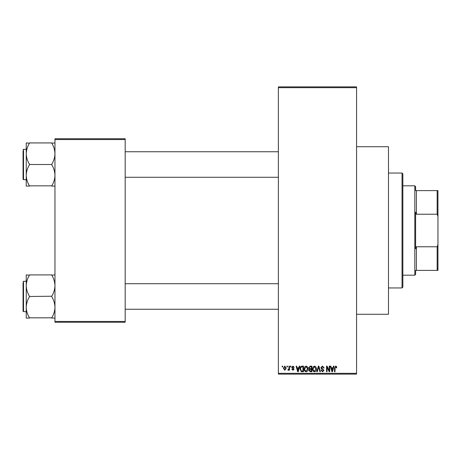 <?xml version="1.0" encoding="UTF-8"?>
<svg xmlns="http://www.w3.org/2000/svg" width="461" height="461" viewBox="0 0 461 461"><rect width="100%" height="100%" fill="white"/><g stroke="black" fill="none" stroke-linecap="round" stroke-linejoin="round"><path stroke-width="0.69" d="M356.566 146.725L388.479 146.725L388.479 314.275L356.566 314.275M286.932 366.939L286.932 366.138L287.439 366.138L287.439 366.939L286.932 366.939M288.961 368.247L288.961 366.138L289.473 366.138L289.473 370.2L288.961 370.2L288.961 369.555L288.356 370.275L287.877 370.056L288.021 369.474L288.868 369.077L288.961 368.247M290.413 366.939L290.413 366.138L290.92 366.138L290.92 366.939L290.413 366.939M291.721 367.382L292.948 366.069L294.187 367.371L293.68 367.446L292.914 366.651L292.228 367.279L294.112 369.117L292.971 370.275L291.79 369.117L292.297 369.042L292.948 369.693L293.605 369.198L291.721 367.382M298.797 367.809L299.241 366.138L299.771 366.138L298.227 371.727L297.691 371.727L296.071 366.138L296.602 366.138L297.045 367.809L298.797 367.809M306.156 366.069L307.614 366.944L308.115 368.858C308.225 370.442 307.568 371.422 306.15 371.797C304.761 371.433 304.11 370.477 304.197 368.927L304.698 366.921L306.156 366.069M314.494 366.069L315.952 366.944L316.453 368.858C316.563 370.442 315.912 371.422 314.494 371.797C313.1 371.433 312.449 370.477 312.535 368.927L313.042 366.921L314.494 366.069M335.666 366.069L336.461 366.46L336.766 367.809L336.253 367.884L335.643 366.72L335.095 367.14L335.02 371.727L334.513 371.727L334.513 367.936L335.666 366.069M278.375 373.324L356.566 373.324L356.566 374.119L278.375 374.119L278.375 86.881L356.566 86.881L356.566 87.676L278.375 87.676M356.566 373.324L356.566 87.676M333.038 367.809L333.476 366.138L334.006 366.138L332.462 371.727L331.932 371.727L330.307 366.138L330.842 366.138L331.28 367.809L333.038 367.809M329.217 370.609L329.217 366.138L329.73 366.138L329.73 371.727L329.189 371.727L327.045 367.25L327.045 371.727L326.538 371.727L326.538 366.138L327.08 366.138L329.217 370.609M320.879 367.688L322.458 366.069L324.141 367.953L323.634 368.028L322.418 366.72L321.386 367.676L323.997 370.269L322.55 371.797L321.023 370.131L321.53 370.056L322.539 371.145L323.489 370.246L323.328 369.682L321.651 369.019L320.879 367.688M316.793 371.727L318.39 366.138L318.885 366.138L320.389 371.727L319.865 371.727L318.666 366.795L317.324 371.727L316.793 371.727M308.691 367.78L310.241 366.138L311.809 366.138L311.809 371.727L310.236 371.727L308.835 370.321L309.389 369.152L308.691 367.78M300.059 368.961C299.927 367.377 300.566 366.432 301.984 366.138L303.471 366.138L303.471 371.727L301.246 371.624L300.059 368.961M283.377 368.212L284.794 366.069L286.206 368.172L284.794 370.275L283.377 368.212M282.144 366.939L282.144 366.138L282.651 366.138L282.651 366.939L282.144 366.939M54.963 138.744L125.179 138.744L125.179 139.539L54.963 139.539L54.963 138.744M125.179 321.461L125.179 322.256L54.963 322.256L54.963 321.461L125.179 321.461L125.179 139.539M54.963 321.461L54.963 139.539M332.393 370.085L332.865 368.46L331.453 368.46L332.156 371.145L332.393 370.085M314.488 371.145L315.946 368.852L314.5 366.72L313.042 368.944L313.261 370.206L314.488 371.145M311.302 371.07L311.302 369.405L309.821 369.457L309.348 370.229L310.42 371.07L311.302 371.07M311.302 368.754L311.302 366.795L309.7 366.864L309.198 367.774L310.305 368.754L311.302 368.754M306.144 371.145L307.602 368.852L306.156 366.72L304.704 368.944L304.917 370.206L306.144 371.145M302.963 371.07L302.963 366.795L302.047 366.795L300.774 367.607L300.566 368.973L301.338 370.961L302.963 371.07M298.158 370.085L298.63 368.46L297.212 368.46L297.921 371.145L298.158 370.085M284.806 369.693L285.699 368.172L284.777 366.651L283.884 368.172L284.806 369.693M402.044 287.946L402.044 173.054L402.845 173.849L402.845 287.151L402.044 287.946L388.479 287.946M402.044 173.054L388.479 173.054M26.242 285.693L26.242 307.28C26.358 303.586 27.424 300.076 29.435 296.746L29.435 296.227C27.435 292.937 26.369 289.427 26.242 285.693C26.358 281.999 27.424 278.49 29.435 275.159L26.242 274.9L26.242 285.693M26.242 281.325L23.528 281.325L23.05 281.804L23.528 281.325L23.528 311.648L23.05 311.163L23.05 282.921M54.963 274.9L51.776 275.159C53.776 278.444 54.836 281.959 54.963 285.693C54.847 289.381 53.787 292.896 51.776 296.227L29.435 296.486M51.776 274.9L29.435 274.9M51.776 296.486L51.776 296.746C53.776 300.03 54.836 303.545 54.963 307.28C54.847 310.968 53.787 314.483 51.776 317.813L29.435 317.813C27.435 314.523 26.369 311.014 26.242 307.28L26.242 318.073L29.435 318.073M51.776 318.073L54.963 318.073M415.609 270.394L416.41 270.394L415.609 270.394L415.609 274.381L414.814 275.182L414.814 185.818L402.845 185.818M414.814 185.818L415.609 186.619L415.609 190.606L416.41 190.606L416.41 214.227L415.609 212.216L415.609 248.784L416.41 246.773L416.41 270.394L437.155 270.394L437.155 246.773L437.95 244.526L437.95 270.394L437.155 270.394M437.155 190.606L437.95 190.606L437.95 216.474L437.155 214.227L437.155 190.606L415.609 190.606M416.41 246.773L437.155 246.773M437.95 216.474L437.95 244.526M416.41 214.227L437.155 214.227M54.963 142.927L51.776 143.187C53.776 146.477 54.836 149.986 54.963 153.72C54.847 157.414 53.787 160.924 51.776 164.254L51.776 164.773C53.776 168.063 54.836 171.573 54.963 175.307C54.847 179.001 53.787 182.51 51.776 185.841L29.435 185.841C27.435 182.556 26.369 179.041 26.242 175.307C26.358 171.619 27.424 168.104 29.435 164.773L29.435 164.254C27.435 160.97 26.369 157.455 26.242 153.72C26.358 150.032 27.424 146.517 29.435 143.187L26.242 142.927L26.242 186.1L29.435 186.1M26.242 149.352L23.528 149.352L23.528 179.675L23.05 179.196L23.05 150.949M51.776 142.927L29.435 142.927M51.776 164.514L29.435 164.514M51.776 186.1L54.963 186.1M23.528 311.648L26.242 311.648M278.375 309.25L125.179 309.25M278.375 283.717L125.179 283.717M125.179 151.75L278.375 151.75M125.179 177.283L278.375 177.283M414.814 275.182L402.845 275.182M23.528 179.675L26.242 179.675M23.528 149.352L23.05 149.837L23.528 149.352"/></g></svg>

